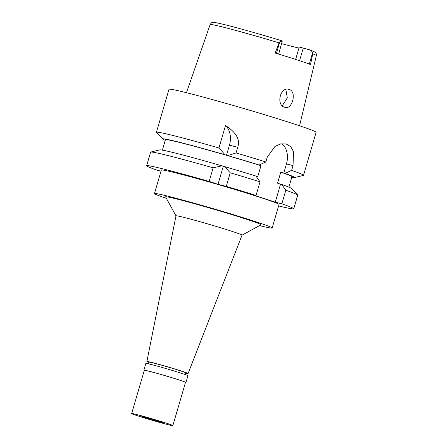 <?xml version="1.0" encoding="UTF-8"?>
<svg xmlns="http://www.w3.org/2000/svg" width="448" height="448" viewBox="0 0 448 448"><rect width="100%" height="100%" fill="white"/><g stroke="black" fill="none" stroke-linecap="round" stroke-linejoin="round"><path stroke-width="0.67" d="M278.667 54.107L282.296 40.93C261.139 34.44 234.881 27.065 222.342 24.097C216.087 22.635 212.834 22.092 212.57 22.473C212.044 22.232 211.232 22.926 210.134 24.55L186.446 92.702M298.956 48.042A39.85 1.322 16.3 0 1 292.001 46.39A39.85 1.322 16.3 0 1 281.719 43.669M282.324 40.942L279.742 42.006L279.059 42.879L275.145 53.038A55.871 1.854 -163.7 0 1 310.542 64.562L312.732 53.844L312.637 52.718C312.066 51.33 310.99 50.35 309.422 49.767L299.253 47.029L295.63 59.422M312.732 53.844A55.328 1.837 -163.7 0 1 316.338 55.602C316.4 54.146 316.232 53.29 315.829 53.038C314.709 52.287 317.134 52.741 309.691 49.857L309.422 49.767M289.195 89.466C280.47 86.089 275.671 104.944 284.642 107.262C292.236 110.421 297.175 91.493 289.195 89.466L288.876 89.37M284.642 107.262L284.956 107.352M285.858 89.471L287.291 97.81L282.61 105.246L282.05 105.526M185.366 374.623L185.87 372.904A19.158 0.633 -163.7 0 0 174.311 368.906A19.158 0.633 -163.7 0 0 154.045 363.149A19.158 0.633 -163.7 0 0 149.089 362.152L148.59 363.871M148.999 362.454A21.459 0.711 16.3 0 1 146.882 361.508A21.459 0.711 16.3 0 1 152.432 362.622A21.459 0.711 16.3 0 1 175.162 369.079A21.459 0.711 16.3 0 1 188.076 373.554A21.459 0.711 16.3 0 1 185.78 373.212M146.882 361.508L175.986 215.835A34.412 1.142 16.3 0 1 184.878 217.627A34.412 1.142 -163.7 0 1 221.329 227.982A34.412 1.142 -163.7 0 1 242.043 235.15L188.076 373.554M242.038 235.166L261.016 224.79A49.739 1.646 -163.7 0 0 231.784 214.598A49.739 1.646 -163.7 0 0 178.427 199.427A49.739 1.646 -163.7 0 0 165.586 196.885L175.98 215.852M166.393 198.363A61.309 2.033 16.3 0 1 154.47 193.581A61.309 2.033 16.3 0 1 170.313 196.784A61.309 2.033 16.3 0 1 235.178 215.208A61.309 2.033 16.3 0 1 272.16 227.993A61.309 2.033 16.3 0 1 259.538 225.596M272.16 227.993L279.042 204.467A61.309 2.033 -163.7 0 0 242.054 191.682A61.309 2.033 -163.7 0 0 177.195 173.258A61.309 2.033 -163.7 0 0 161.347 170.055L154.47 193.581M161.022 171.17L156.934 170.134A76.636 2.542 16.3 0 1 146.636 165.749A76.636 2.542 16.3 0 1 166.443 169.753A76.636 2.542 16.3 0 1 209.16 181.423L218.008 184.302L226.274 186.396A76.636 2.542 16.3 0 1 256.049 195.423L249.48 193.754L275.279 202.16L281.848 203.823A76.636 2.542 16.3 0 1 293.754 208.774A76.636 2.542 16.3 0 1 278.611 205.934M218.008 184.302L223.272 166.292L221.838 165.822L213.136 167.826L209.16 181.423M213.136 167.826A76.636 2.542 -163.7 0 0 170.419 156.162A76.636 2.542 -163.7 0 0 150.774 152.051A76.636 2.542 -163.7 0 0 150.612 152.158L146.636 165.749M293.754 208.774L297.73 195.177A76.636 2.542 -163.7 0 0 297.646 195.003A76.636 2.542 -163.7 0 0 285.824 190.232L281.848 203.823M275.279 202.16L280.549 184.145L281.708 184.442L285.824 190.232M165.245 140.336A68.662 2.279 16.3 0 1 162.859 139.11A68.662 2.279 16.3 0 1 180.533 142.537A68.662 2.279 16.3 0 1 225.058 154.795L227.842 155.602A68.662 2.279 16.3 0 1 259.134 165.01L260.96 165.693L257.734 176.719L255.987 176.148M281.803 143.713A18.396 13.552 -75.8 0 1 286.457 163.929L283.774 173.118L280.784 172.144L277.558 183.176L280.549 184.145M223.272 166.292L224.616 166.628A68.662 2.279 -163.7 0 1 255.909 176.042L260.025 181.826L256.049 195.423M260.025 181.826A76.636 2.542 -163.7 0 0 230.25 172.805L224.616 166.628M226.274 186.396L230.25 172.805M221.838 165.822A68.662 2.279 -163.7 0 0 177.307 153.563A68.662 2.279 -163.7 0 0 159.706 149.884L150.774 152.051M260.96 165.693A65.912 2.184 -163.7 0 0 182.459 143.164A65.912 2.184 -163.7 0 0 165.424 139.726L162.383 150.136M225.058 154.795L218.943 147.963L225.495 125.546A18.396 13.552 -75.8 0 1 229.443 145.18L226.498 155.26M162.859 139.11L156.503 132.468A76.636 2.542 16.3 0 1 156.419 132.294A76.636 2.542 16.3 0 1 176.226 136.298A76.636 2.542 16.3 0 1 218.943 147.963M283.774 173.118L284.934 173.415L291.631 170.369A76.636 2.542 16.3 0 1 303.537 175.314L316.109 132.311A76.636 2.542 -163.7 0 0 269.875 116.323A76.636 2.542 -163.7 0 0 188.804 93.296A76.636 2.542 -163.7 0 0 168.997 89.292L156.419 132.294M284.934 173.415A68.662 2.279 16.3 0 1 294.442 177.587A68.662 2.279 16.3 0 1 291.766 177.335M288.898 187.135L291.945 176.719A65.912 2.184 -163.7 0 0 280.784 172.144M291.631 170.369L293.026 165.598L286.457 163.929M225.495 125.546C236.348 132.546 240.419 139.787 237.714 147.274L236.057 152.942A76.636 2.542 16.3 0 1 265.832 161.963L267.226 157.192L275.033 146.373L280.694 143.903L286.11 143.937L290.724 146.619L293.535 151.71L293.026 165.598M303.537 175.314A76.636 2.542 16.3 0 1 303.374 175.42L294.442 177.587M265.832 161.963L259.134 165.01M236.057 152.942L227.842 155.602M297.646 195.003L291.29 188.362A68.662 2.279 -163.7 0 0 281.708 184.442M185.937 382.502L187.919 375.738A21.918 0.728 -163.7 0 0 174.692 371.162A21.918 0.728 -163.7 0 0 151.508 364.577A21.918 0.728 -163.7 0 0 145.841 363.434L143.864 370.199A21.918 0.728 16.3 0 1 149.531 371.342A21.918 0.728 16.3 0 1 172.715 377.927A21.918 0.728 16.3 0 1 185.937 382.502A21.918 0.728 16.3 0 1 185.455 382.514M144.262 370.468A21.918 0.728 16.3 0 1 143.864 370.199M172.855 425.6L185.5 382.374A21.459 0.711 -163.7 0 0 172.553 377.894A21.459 0.711 -163.7 0 0 149.85 371.448A21.459 0.711 -163.7 0 0 144.306 370.328L131.662 413.554A21.459 0.711 16.3 0 1 137.211 414.674A21.459 0.711 16.3 0 1 159.914 421.126A21.459 0.711 16.3 0 1 172.855 425.6A21.459 0.711 16.3 0 1 167.311 424.48A21.459 0.711 16.3 0 1 144.609 418.029A21.459 0.711 16.3 0 1 131.662 413.554M159.891 422.061A10.881 0.358 -163.7 0 0 162.702 422.621A10.881 0.358 -163.7 0 0 155.977 420.314A10.881 0.358 -163.7 0 0 144.626 417.094A10.881 0.358 -163.7 0 0 141.826 416.511A10.881 0.358 -163.7 0 0 148.221 418.746A10.881 0.358 -163.7 0 0 159.891 422.061M299.561 60.71L303.262 48.048M312.637 52.718L309.31 64.092M279.059 42.879A55.328 1.837 -163.7 0 0 224.431 27.44A55.328 1.837 -163.7 0 0 224.403 27.434A55.328 1.837 -163.7 0 0 210.134 24.55M237.714 147.274L229.443 145.18M276.405 53.418L279.742 42.006M316.338 55.602L299.572 125.782"/></g></svg>
